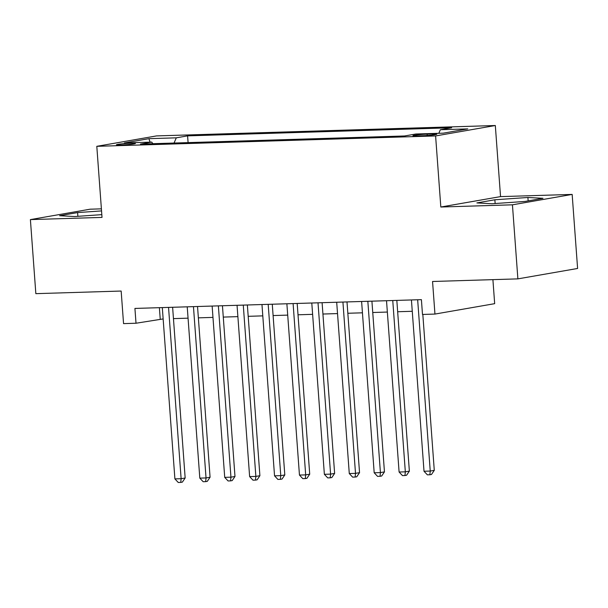 <?xml version="1.0" encoding="UTF-8"?>
<svg xmlns="http://www.w3.org/2000/svg" width="608" height="608" viewBox="0 0 608 608"><rect width="100%" height="100%" fill="white"/><g stroke="black" fill="none" stroke-linecap="round" stroke-linejoin="round"><path stroke-width="0.91" d="M120.764 145.008A9.523 0.623 -4.2 0 0 130.484 144.316A9.523 0.623 -4.2 0 0 135.432 143.404A9.523 0.623 -4.2 0 0 131.092 143.207A9.523 0.623 -4.2 0 0 121.372 143.891A9.523 0.623 -4.2 0 0 116.432 144.803A9.523 0.623 -4.2 0 0 120.764 145.008M101.392 208.848L90.121 209.198L30.4 219.602L35.842 293.656L121.159 291.042L123.553 323.623L136.01 323.236L163.149 318.926M495.322 125.522L156.522 135.911L96.801 146.323L435.602 135.934L495.322 125.522L500.544 196.612L440.823 207.016L512.438 204.82L572.158 194.416L500.544 196.612M572.158 194.416L577.6 268.47L517.879 278.874L432.554 281.489L434.948 314.07L494.669 303.666L492.906 279.642M512.438 204.82L517.879 278.874M434.948 314.07L422.492 314.458L421.405 299.645L134.923 308.431L136.01 323.236M432.615 133.98L427.135 134.148A9.226 0.6 -4.2 0 0 417.719 134.816A9.226 0.6 -4.2 0 0 412.931 135.698A9.226 0.6 -4.2 0 0 417.126 135.896L422.606 135.728A9.226 0.6 -4.2 0 0 432.022 135.06A9.226 0.6 -4.2 0 0 436.81 134.178A9.226 0.6 -4.2 0 0 432.615 133.98L432.691 134.984M152.851 143.701L151.764 142.105L140.463 144.073L404.525 135.979L415.826 134.011L443.232 133.167L467.765 128.896L440.359 129.732L451.66 127.764L187.591 135.865L176.297 137.834L174.048 143.047M151.764 142.105L124.359 142.948L148.892 138.67L176.297 137.834M440.823 207.016L435.602 135.934M30.4 219.602L102.022 217.406L96.801 146.323M173.455 318.615L188.062 318.166M198.368 317.847L212.975 317.399M223.28 317.087L237.888 316.639M248.193 316.32L262.793 315.871M273.098 315.56L287.706 315.111M298.011 314.792L312.618 314.344M322.924 314.032L337.531 313.584M347.837 313.264L362.444 312.816M372.75 312.504L387.357 312.056M397.662 311.737L412.27 311.288M159.387 307.678L160.223 319.018M438.824 133.304L440.359 129.732M188.092 142.614L187.591 135.865M148.892 138.67L150.1 142.158M527.904 197.478L494.866 199.781L476.885 202.92L491.933 203.748L524.962 201.446L542.952 198.307L527.904 197.478L528.154 200.883M101.544 210.908L77.596 212.58L59.614 215.711L74.662 216.539L101.817 214.647M495.148 203.52L494.866 199.781M77.87 216.319L77.596 212.58M417.658 299.759L430.244 471.063L424.012 471.253L411.434 299.949M422.826 314.442L434.279 470.364L430.244 471.063L429.864 474.764L427.378 474.84L424.012 471.253M434.279 470.364L431.482 474.483L429.864 474.764M392.753 300.519L405.331 471.831L399.099 472.021L386.521 300.717M396.826 300.398L409.366 471.124L405.331 471.831L404.951 475.524L402.466 475.6L399.099 472.021M409.366 471.124L406.57 475.243L404.951 475.524M367.84 301.287L380.418 472.591L374.186 472.781L361.608 301.477M371.914 301.165L384.454 471.892L380.418 472.591L380.046 476.292L377.553 476.368L374.186 472.781M384.454 471.892L381.657 476.011L380.046 476.292M342.927 302.047L355.505 473.358L349.281 473.548L336.695 302.244M347.001 301.925L359.541 472.652L355.505 473.358L355.133 477.052L352.64 477.128L349.281 473.548M359.541 472.652L356.744 476.771L355.133 477.052M318.014 302.814L330.592 474.118L324.368 474.308L311.79 303.004M322.096 302.693L334.628 473.419L330.592 474.118L330.22 477.82L327.727 477.896L324.368 474.308M334.628 473.419L331.831 477.538L330.22 477.82M293.102 303.574L305.68 474.886L299.455 475.076L286.877 303.772M297.183 303.453L309.715 474.179L305.68 474.886L305.307 478.58L302.814 478.656L299.455 475.076M309.715 474.179L306.918 478.298L305.307 478.58M268.189 304.342L280.774 475.646L274.542 475.836L261.964 304.532M272.27 304.22L284.802 474.947L280.774 475.646L280.394 479.347L277.902 479.423L274.542 475.836M284.802 474.947L282.013 479.066L280.394 479.347M243.276 305.11L255.862 476.414L249.63 476.604L237.052 305.3M247.357 304.98L259.897 475.707L255.862 476.414L255.482 480.107L252.996 480.183L249.63 476.604M259.897 475.707L257.1 479.826L255.482 480.107M218.371 305.87L230.949 477.174L224.717 477.364L212.139 306.06M222.444 305.748L234.984 476.474L230.949 477.174L230.569 480.875L228.084 480.951L224.717 477.364M234.984 476.474L232.188 480.594L230.569 480.875M193.458 306.637L206.036 477.941L199.812 478.131L187.226 306.827M197.532 306.508L210.072 477.234L206.036 477.941L205.664 481.635L203.171 481.711L199.812 478.131M210.072 477.234L207.275 481.354L205.664 481.635M168.545 307.397L181.123 478.701L174.899 478.891L162.313 307.587M172.619 307.276L185.159 478.002L181.123 478.701L180.751 482.402L178.258 482.478L174.899 478.891M185.159 478.002L182.362 482.121L180.751 482.402M427.234 135.485L427.135 134.148"/></g></svg>
